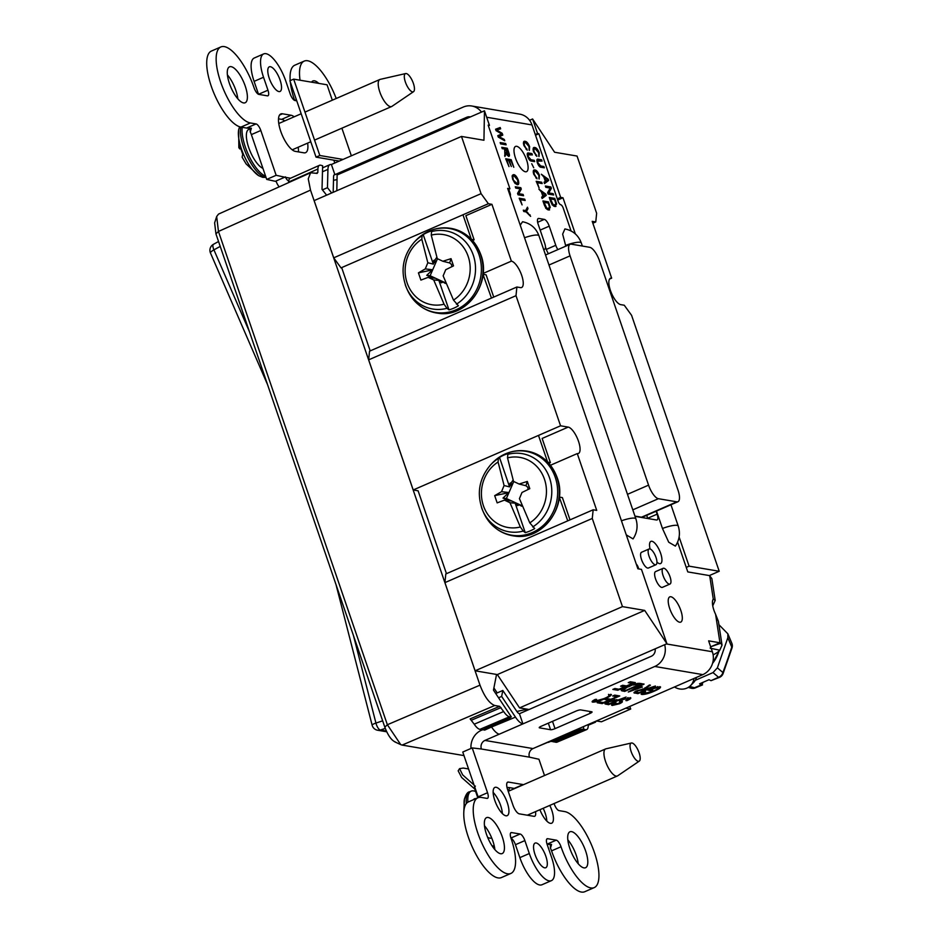 <?xml version="1.0" encoding="UTF-8"?>
<svg xmlns="http://www.w3.org/2000/svg" width="939" height="939" viewBox="0 0 939 939"><rect width="100%" height="100%" fill="white"/><g stroke="black" fill="none" stroke-linecap="round" stroke-linejoin="round"><path stroke-width="1.41" d="M656.009 557.437A8.58 3.028 66.5 0 0 649.107 548.975A8.58 3.028 66.5 0 0 649.06 556.252A8.58 3.028 66.5 0 0 655.962 564.715A8.58 3.028 66.5 0 0 656.009 557.437M649.107 548.975L641.548 552.261A8.58 3.028 66.5 0 0 641.513 559.55A8.58 3.028 66.5 0 0 648.403 568.013L655.962 564.715M670.035 576.769A8.58 3.028 66.5 0 0 663.134 568.306A8.58 3.028 66.5 0 0 663.087 575.595A8.58 3.028 66.5 0 0 669.988 584.046A8.58 3.028 66.5 0 0 670.035 576.769M663.134 568.306L655.575 571.593A8.58 3.028 66.5 0 0 655.539 578.882A8.58 3.028 66.5 0 0 662.429 587.345L669.988 584.046M539.913 809.711A15.411 5.423 66.5 0 0 550.407 823.339A15.411 5.423 66.5 0 0 551.674 823.221A15.411 5.423 66.5 0 0 549.796 805.404M546.815 821.085A15.411 5.423 66.5 0 0 543.188 808.279M505.921 815.791A15.411 5.423 66.5 0 0 507.189 815.662A15.411 5.423 66.5 0 0 506.673 800.979A15.411 5.423 66.5 0 0 496.156 787.281A15.411 5.423 66.5 0 0 494.888 787.41A15.411 5.423 66.5 0 0 495.405 802.094A15.411 5.423 66.5 0 0 505.921 815.791M502.33 813.538A15.411 5.423 66.5 0 0 493.139 792.422M674.472 686.972A13.651 12.653 -135.4 0 0 686.879 688.123A13.651 12.653 -135.4 0 0 690.588 685.576A13.651 12.653 -135.4 0 0 693.944 678.486M690.588 685.576L693.487 682.641A13.651 12.653 -135.4 0 0 696.503 677.371M722.032 645.175L719.779 650.211L710.201 648.203L710.788 646.725L720.823 643.227L722.032 645.175L718.394 621.325L715.6 614.329A13.756 4.848 -113.5 0 1 713.922 610.221A13.756 4.848 -113.5 0 1 713.276 599.105L715.189 600.397L712.748 605.808M526.603 159.982A13.756 4.848 -113.5 0 1 526.533 171.661A13.756 4.848 -113.5 0 1 515.488 158.104A13.756 4.848 -113.5 0 1 515.546 146.425A13.756 4.848 -113.5 0 1 526.603 159.982M650.07 548.963A12.113 4.261 -113.5 0 1 650.915 541.369A12.113 4.261 -113.5 0 1 660.633 553.306A12.113 4.261 -113.5 0 1 660.575 563.576A12.113 4.261 -113.5 0 1 656.936 562.074M680.822 610.432A13.756 4.848 -113.5 0 1 680.763 622.099A13.756 4.848 -113.5 0 1 669.707 608.542A13.756 4.848 -113.5 0 1 669.777 596.875A13.756 4.848 -113.5 0 1 680.822 610.432M535.007 854.49A13.428 4.73 66.5 0 0 545.794 867.718A13.428 4.73 66.5 0 0 545.864 856.333A13.428 4.73 66.5 0 0 535.066 843.093A13.428 4.73 66.5 0 0 535.007 854.49M269.235 78.219A13.428 4.73 66.5 0 0 280.022 91.459A13.428 4.73 66.5 0 0 280.08 80.061A13.428 4.73 66.5 0 0 269.293 66.833A13.428 4.73 66.5 0 0 269.235 78.219M227.402 74.897A19.59 6.902 -113.5 0 1 237.813 98.795M231.123 66.669A19.59 6.902 -113.5 0 1 244.504 84.087A19.59 6.902 -113.5 0 1 245.149 102.762A19.59 6.902 -113.5 0 1 243.541 102.914A19.59 6.902 -113.5 0 1 230.161 85.508A19.59 6.902 -113.5 0 1 229.503 66.833A19.59 6.902 -113.5 0 1 231.123 66.669M311.584 82.174A19.59 6.902 -113.5 0 1 312.875 80.977A19.59 6.902 -113.5 0 1 314.495 80.824A19.59 6.902 -113.5 0 1 318.744 83.395M484.465 825.71A19.59 6.902 -113.5 0 1 494.876 849.607M488.186 817.482A19.59 6.902 -113.5 0 1 501.555 834.888A19.59 6.902 -113.5 0 1 502.212 853.563A19.59 6.902 -113.5 0 1 500.593 853.727A19.59 6.902 -113.5 0 1 487.224 836.309A19.59 6.902 -113.5 0 1 486.566 817.634A19.59 6.902 -113.5 0 1 488.186 817.482M567.825 839.865A19.59 6.902 -113.5 0 1 578.236 863.763M571.546 831.625A19.59 6.902 -113.5 0 1 584.927 849.044A19.59 6.902 -113.5 0 1 585.584 867.718A19.59 6.902 -113.5 0 1 583.964 867.882A19.59 6.902 -113.5 0 1 570.583 850.464A19.59 6.902 -113.5 0 1 569.938 831.79A19.59 6.902 -113.5 0 1 571.546 831.625M664.659 644.706A17.606 16.069 99.6 0 1 654.776 666.467L484.947 740.425A6.608 6.021 -80.4 0 0 481.378 749.005L472.211 747.925L487.541 792.727A6.608 2.324 -113.5 0 1 487.517 798.326A6.608 2.324 -113.5 0 1 486.965 798.385L481.32 797.422A41.281 14.531 66.5 0 0 477.916 797.763A41.281 14.531 66.5 0 0 479.289 837.095A41.281 14.531 66.5 0 0 507.459 873.786A41.281 14.531 66.5 0 0 510.875 873.446A41.281 14.531 66.5 0 0 511.016 838.257A6.608 2.324 -113.5 0 1 511.039 832.635A6.608 2.324 -113.5 0 1 511.579 832.576L520.124 834.02A6.608 2.324 -113.5 0 1 524.878 840.593L529.314 853.516A27.513 9.695 66.5 0 0 549.151 880.864A27.513 9.695 66.5 0 0 551.416 880.641A27.513 9.695 66.5 0 0 551.557 857.295L547.12 844.361A6.608 2.324 -113.5 0 1 547.155 838.762A6.608 2.324 -113.5 0 1 547.707 838.703L556.24 840.159A6.608 2.324 -113.5 0 1 561.017 846.743A41.281 14.531 66.5 0 0 590.831 887.942A41.281 14.531 66.5 0 0 594.234 887.601A41.281 14.531 66.5 0 0 592.861 848.257A41.281 14.531 66.5 0 0 564.679 811.578L559.034 810.615A6.608 2.324 -113.5 0 1 554.268 804.054L554.092 803.538M594.234 887.601L584.786 891.71A41.281 14.531 -113.5 0 1 581.382 892.05A41.281 14.531 -113.5 0 1 551.569 850.863A6.608 2.324 66.5 0 0 550.442 848.246L551.569 844.431L547.061 844.337M551.416 880.641L541.967 884.749A27.513 9.695 -113.5 0 1 539.702 884.972A27.513 9.695 -113.5 0 1 519.866 857.636L515.441 844.701A6.608 2.324 66.5 0 0 511.004 838.234M510.875 873.446L501.426 877.566A41.281 14.531 -113.5 0 1 498.022 877.895A41.281 14.531 -113.5 0 1 469.84 841.215A41.281 14.531 -113.5 0 1 468.467 801.871L477.916 797.763M333.932 175.1L334.883 174.677L331.397 164.501L463.256 107.069A17.606 16.069 99.6 0 1 471.789 106.001A17.606 16.069 99.6 0 1 481.496 112.093M279.188 186.849A17.606 16.069 -80.4 0 1 276.219 181.509L266.711 179.408L251.37 134.606A6.608 2.324 66.5 0 0 250.255 132.023L251.382 128.209L246.875 128.115A6.608 2.324 66.5 0 0 246.605 128.044L240.959 127.094A41.281 14.531 -113.5 0 1 212.789 90.402A41.281 14.531 -113.5 0 1 211.404 51.058L220.853 46.95A41.281 14.531 66.5 0 0 222.226 86.294A41.281 14.531 66.5 0 0 250.408 122.974L256.054 123.936A6.608 2.324 -113.5 0 1 260.819 130.498L276.148 175.3L266.711 179.408M250.126 128.056L250.255 132.023M267.967 90.191L258.518 94.299L254.093 81.364A27.513 9.695 -113.5 0 1 254.223 58.03L263.671 53.91A27.513 9.695 66.5 0 0 263.53 77.256L267.967 90.191A6.608 2.324 -113.5 0 1 267.932 95.79A6.608 2.324 -113.5 0 1 267.38 95.837L258.847 94.393A6.608 2.324 -113.5 0 1 254.07 87.797A41.281 14.531 66.5 0 0 220.853 46.95M278.519 118.842L281.618 119.37A20.306 7.148 -113.5 0 1 284.728 120.908M298.191 147.223A20.306 7.148 -113.5 0 1 298.449 151.895M541.392 191.896L538.892 189.15L545.794 194.127L546.228 195.406L542.096 198.505L541.627 197.131L542.895 196.31L541.392 191.896M550.207 188.07L545.805 187.319L545.359 186.016L550.876 186.943L551.357 188.34L548.787 192.929L553.177 193.669L553.634 194.983L548.118 194.044L547.637 192.648L550.207 188.07L550.407 188.751L551.357 188.34M543.822 176.966L541.322 174.22L548.223 179.196L548.658 180.464L544.526 183.563L544.057 182.201L545.324 181.38L543.822 176.966M508.985 166.59L505.698 158.773L511.215 159.712L513.797 167.259L511.027 160.921L509.302 160.628L511.321 166.532L508.656 160.51L506.802 160.193L508.985 166.59M504.666 149.043L502.224 148.632L501.778 147.317L507.295 148.256L508.879 152.893C509.713 155.264 509.631 156.414 508.633 156.355L506.098 153.151L504.924 156.496L504.666 149.043M543.552 249.175L544.151 249.281A6.819 2.406 66.5 0 0 544.714 249.222A6.819 2.406 66.5 0 0 544.737 243.436L538.188 224.292A6.819 2.406 -113.5 0 1 538.223 218.505A6.819 2.406 -113.5 0 1 538.786 218.447L544.303 219.386A6.819 2.406 -113.5 0 1 549.221 226.158L555.771 245.302A6.819 2.406 66.5 0 0 557.895 249.598M656.126 511.227L657.124 514.149A6.819 2.406 -113.5 0 1 657.089 519.936A6.819 2.406 -113.5 0 1 656.525 519.995L635.022 516.344M710.506 646.889L719.955 642.781L708.628 640.856L712.361 651.748A17.606 16.069 -80.4 0 1 702.83 674.625L570.971 732.044A17.606 6.197 66.5 0 0 572.414 731.904A17.606 6.197 66.5 0 0 573.518 730.929M677.594 542.132L687.794 571.91L707.971 575.337A55.037 19.379 -113.5 0 1 709.708 575.771L711.856 578.6L715.189 600.397M486.672 117.246L531.99 124.934L558.106 201.204A3.521 1.244 66.5 0 0 560.642 204.702L560.736 204.714A3.521 1.244 -113.5 0 1 563.271 208.212L571.065 230.959M510.206 195.911A3.521 1.244 66.5 0 0 510.065 193.047L508.774 189.291M638.755 568.928L638.203 567.332A3.521 1.244 66.5 0 0 636.29 564.163M662.465 528.481A13.428 2.817 -18.9 0 1 678.228 526.028C680.458 533.164 679.519 539.855 675.399 546.099L668.732 542.237L662.465 528.481L656.502 511.062M565.806 246.159L562.649 234.14L564.902 228.928C572.931 230.548 578.401 235.231 581.311 242.966L582.368 246.041M621.442 520.805A13.428 2.817 -18.9 0 1 635.879 518.833C638.109 525.969 637.17 532.659 633.05 538.904L626.266 534.878M520.241 225.196L522.553 221.745C530.582 223.365 536.052 228.048 538.963 235.783L635.879 518.833M501.039 133.573L496.074 130.65L495.581 129.218L500.194 127.516L500.651 128.843L496.578 130.016L502.165 133.279L502.788 135.11L498.832 136.578L504.266 139.418L504.724 140.756L498.28 137.106L497.787 135.662L501.778 133.984L501.039 133.573M506.121 144.829L500.604 143.89L500.158 142.575L505.675 143.514L506.121 144.829M512.612 179.149L512.201 175.57L513.656 174.619C515.241 174.736 516.779 176.579 518.269 180.112C519.161 183.492 518.786 184.995 517.143 184.631L514.725 182.999L512.612 179.149M512.201 175.57L513.656 174.619L512.706 175.03L514.678 176.086M518.035 184.56L517.143 184.631M520.124 188.821L515.734 188.082L515.288 186.767L520.805 187.706L521.274 189.103L518.704 193.68L523.105 194.432L523.551 195.735L518.035 194.796L517.553 193.399L520.124 188.821M522.096 204.902L519.208 198.223L524.725 199.162L525.171 200.477L520.3 199.655L522.096 204.902M526.086 211.885L523.751 211.498L523.305 210.183L525.64 210.582L527.472 207.179L527.976 208.658L526.474 211.428L530.617 216.369L526.086 211.885M535.265 148.843C533.974 148.385 533.61 149.383 534.197 151.813L536.897 156.379L533.563 151.754C532.718 148.468 533.141 147.059 534.819 147.529C536.345 147.658 537.836 149.43 539.268 152.834L538.998 156.578L538.599 152.67L535.265 148.843L533.059 149.665M533.868 147.599L534.819 147.529L533.868 147.939L535.77 148.984M538.845 160.546C537.742 160.064 537.448 160.839 537.977 162.87L540.7 165.957L543.881 166.496L544.327 167.811L541.157 167.271C539.855 167.353 538.587 165.874 537.366 162.87C536.521 159.888 536.862 158.679 538.399 159.243L541.58 159.783L542.026 161.085L536.885 161.074M537.354 159.29L541.58 159.783M554.996 206.474C553.435 206.427 551.956 204.667 550.559 201.192L549.292 197.472L554.796 198.411L556.604 203.963L554.996 206.474L555.958 206.404M525.605 142.646C524.314 142.2 523.95 143.198 524.537 145.627L527.237 150.181L523.903 145.557C523.058 142.27 523.481 140.862 525.159 141.343C526.685 141.472 528.176 143.233 529.608 146.637L529.338 150.393L528.939 146.472L525.605 142.646L523.399 143.479M524.208 141.402L525.159 141.343L524.208 141.754L526.11 142.787M529.185 154.36C528.082 153.879 527.788 154.653 528.317 156.684L531.04 159.771L534.221 160.311L534.667 161.625L531.486 161.085C530.195 161.156 528.927 159.689 527.706 156.672C526.861 153.691 527.202 152.482 528.739 153.057L531.92 153.585L532.366 154.9L527.225 154.876M527.695 153.104L531.92 153.585M533.739 167.788L531.744 163.738L533.739 167.788M535.418 171.297C534.115 170.851 533.763 171.837 534.338 174.278L537.049 178.833L533.716 174.208C532.871 170.921 533.293 169.513 534.96 169.982C536.498 170.112 537.977 171.884 539.409 175.288L539.139 179.032L538.751 175.124L535.418 171.297L533.211 172.119M534.021 170.053L534.96 169.982L534.021 170.393L535.923 171.438M539.092 187.964L536.204 181.297L541.721 182.236L542.167 183.551L537.296 182.718L539.092 187.964M548.634 209.937C547.085 209.89 545.606 208.129 544.209 204.667L542.93 200.946L548.446 201.873L550.254 207.425L548.634 209.937L549.608 209.878M642.452 686.984L628.273 692.031L643.192 683.932L644.095 684.085L639.565 686.491L642.452 686.984M659.812 686.62C661.443 687.325 659.636 688.815 654.377 691.104C649.119 693.416 644.94 694.543 641.842 694.473C640.433 694.132 641.255 693.217 644.295 691.714L645.609 691.667C643.508 692.724 642.957 693.369 643.978 693.592L653.438 690.987C657.582 689.238 659.037 688.076 657.805 687.524L650.75 689.355L652.793 689.707L650.739 690.599L647.84 690.106L654.272 687.301L660.587 687.019M643.532 693.428L641.126 694.121M643.109 692.301L643.978 693.592M657.887 686.632L658.403 687.829L657.523 686.679M609.188 695.412L610.773 694.297C612.005 695.095 609.986 696.585 604.728 698.804C599.786 701.01 595.772 702.114 592.673 702.137C591.535 701.75 592.403 700.834 595.279 699.402L596.594 699.355L594.763 701.245L603.871 698.651C607.897 696.996 609.517 695.846 608.754 695.2L611.453 694.649M608.824 694.379L609.2 695.447L608.484 694.437M592.368 701.245L592.673 702.137L592.098 701.832M592.474 701.14L594.763 701.245M612.651 695.999L614.705 695.106L619.752 695.963L602.192 703.616L597.251 702.771L599.305 701.879L603.378 702.572L608.859 700.189L604.986 699.532L607.04 698.639L610.913 699.297L616.841 696.715L612.651 695.999M618.167 699.978L626.102 697.043L608.531 704.696L604.998 703.886L608.46 701.597L616.418 699.672L618.167 699.978M550.571 729.72A3.521 0.739 161.1 0 0 555.019 728.652L590.15 713.347A3.521 0.739 161.1 0 0 592.063 711.962A3.521 0.739 161.1 0 0 591.758 711.785L580.725 709.919A3.521 0.739 161.1 0 0 576.276 710.987L541.134 726.293A3.521 0.739 161.1 0 0 539.232 727.678A3.521 0.739 161.1 0 0 539.538 727.854L550.571 729.72L548.329 723.159M544.514 775.532L538.939 759.252L529.42 757.151A6.608 6.021 99.6 0 1 533 748.583L570.971 732.044M630.116 697.583C631.618 697.982 630.574 698.992 626.947 700.635L625.855 700.588C628.332 699.449 629.036 698.745 627.991 698.463L623.308 699.496C621.524 700.424 621.102 701.022 622.052 701.292C622.933 701.715 622.064 702.548 619.458 703.769L612.24 705.459C610.831 705.119 611.735 704.215 614.951 702.748L616.031 702.783C613.918 703.757 613.32 704.344 614.27 704.555L620.151 702.783L619.47 701.41L622.393 699.367L630.844 697.959M630.163 697.595L628.473 698.722L627.721 697.689M621.301 699.743L622.287 701.633M611.899 704.461L612.24 705.459L611.559 705.107M613.449 703.299L614.27 704.555M620.151 702.783L619.47 701.41M638.004 692.442L634.494 692.137L634.834 693.146C633.215 692.912 634.013 692.078 637.241 690.623L644.025 688.839L649.424 684.989L650.41 685.165L647.605 686.961C645.609 688.041 644.987 688.745 645.739 689.062L655.445 686.01L637.874 693.663L633.931 692.771M644.87 687.817L645.739 689.062L644.577 689.578M627.757 686.691C632.816 684.402 636.818 683.287 639.788 683.357L642.229 683.768L624.658 691.421L621.325 690.635C621.747 689.625 623.883 688.299 627.757 686.691M628.25 682.641L630.304 681.749L635.351 682.606L617.78 690.259L612.838 689.414L614.892 688.522L618.977 689.214L624.458 686.832L620.585 686.174L622.639 685.282L626.501 685.94L632.44 683.357L628.25 682.641M478.338 797.598A6.608 2.324 66.5 0 0 478.104 796.835L462.763 752.033L472.211 747.925M296.36 99.651L294.635 100.403A6.608 2.324 66.5 0 0 294.635 100.403A41.281 14.531 -113.5 0 1 290.315 82.01M290.198 80.648A41.281 14.531 -113.5 0 1 294.776 65.214L304.213 61.105A41.281 14.531 66.5 0 0 300.046 80.214M550.313 844.278L550.442 848.246M531.99 124.934A17.606 16.069 -80.4 0 0 519.83 114.159L471.789 106.001M276.148 175.3L285.667 177.389A6.608 6.021 -80.4 0 0 288.696 180.934M285.491 176.884L276.054 180.992M655.152 648.837A6.608 6.021 99.6 0 1 651.29 656.279L519.431 713.71L522.917 723.887A17.606 6.197 66.5 0 1 515.476 717.138L491.578 726.997M482.505 729.791L481.461 730.237A17.606 16.069 -80.4 0 0 470.979 748.453M646.678 515.335L647.675 518.269A6.819 2.406 -113.5 0 1 647.757 518.504M545.477 246.945L546.334 249.422A6.819 2.406 66.5 0 0 548.446 253.706M333.181 192.307L333.591 176.52A6.608 2.324 66.5 0 1 334.343 174.736A6.608 2.324 66.5 0 1 334.883 174.677L466.742 117.258A6.608 6.021 99.6 0 1 469.946 116.859A6.608 6.021 99.6 0 1 470.357 116.941M334.8 163.022L333.815 160.158M336.197 98.501A41.281 14.531 66.5 0 0 304.213 61.105M296.759 100.825L294.963 100.52A6.608 2.324 -113.5 0 1 290.21 93.959L285.773 81.036A27.513 9.695 66.5 0 0 263.671 53.91M535.488 811.636A8.803 3.099 -113.5 0 1 534.69 816.261A8.803 3.099 -113.5 0 1 533.962 816.331L519.29 813.843A8.803 3.099 -113.5 0 1 512.94 805.087L507.635 789.617A8.803 3.099 -113.5 0 1 507.682 782.14A8.803 3.099 -113.5 0 1 508.41 782.07L523.093 784.57A8.803 3.099 -113.5 0 1 523.504 784.687M307.628 143.115A20.306 7.148 -113.5 0 1 305.609 152.658A20.306 7.148 -113.5 0 1 303.931 152.822L295.339 151.367A20.306 7.148 -113.5 0 1 281.477 133.315A20.306 7.148 -113.5 0 1 280.796 113.959A20.306 7.148 -113.5 0 1 282.475 113.795L291.067 115.251A20.306 7.148 -113.5 0 1 294.177 116.8M572.414 731.904L548.81 742.186A17.606 6.197 -113.5 0 1 547.355 742.326M499.313 734.169A17.606 6.197 -113.5 0 1 491.86 727.432M498.562 697.771L501.649 696.433L502.823 690.458L516.65 711.175A6.608 2.324 66.5 0 0 519.431 713.71M501.649 696.433L515.476 717.138M495.745 693.545L502.823 690.458M331.397 164.501A17.606 6.197 66.5 0 0 329.941 164.642A17.606 6.197 66.5 0 0 327.934 169.396L327.465 187.683L331.667 192.976M322.417 189.878L327.465 187.683M719.779 650.211A17.829 10.036 -8.7 0 1 713.147 654.788L713.124 654.8M715.6 614.329L719.955 642.781L720.823 643.227M628.484 698.733L628.085 697.63M621.864 701.081L620.221 702.219M613.824 704.379L611.911 704.45M619.799 701.762L619.118 700.4M617.087 699.79L615.914 700.306M608.648 703.464L608.531 704.696M608.179 703.675L604.646 702.865M609.27 701.257L609.423 701.703C607.24 702.677 606.747 703.229 607.944 703.346L609.728 703.651L616.113 700.87L614.646 699.661M606.887 702.079L607.944 703.346M614.036 699.755L614.306 700.564L609.423 701.703M616.113 700.87L614.306 700.564M617.827 695.635L616.653 696.151M609.834 699.109L608.66 699.625M602.31 702.395L602.192 703.616M601.84 702.595L598.836 702.09M606.571 698.839L608.507 699.168L608.859 700.189M614.235 695.306L616.5 695.693L616.841 696.715M650.856 689.379L650.739 690.599M650.387 689.578L649.424 689.414M660.011 686.655L658.415 687.888M637.534 692.653L637.874 693.663M637.957 690.329L636.83 692.243L639.072 692.63L644.776 690.142L644.424 689.12L643.062 688.886M635.985 690.998L636.83 692.243M642.476 688.968L642.757 689.801L638.109 690.764M644.776 690.142L642.757 689.801M641.114 686.761L639.905 687.195M630.374 690.893L640.116 687.829L639.776 686.82L638.344 686.573M637.628 686.961L630.515 691.315M640.116 687.829L637.792 687.442M640.292 683.439L639.119 683.956M624.775 690.2L624.658 691.421M624.318 690.4L620.984 689.649M623.273 688.874L623.578 689.789L625.855 690.376L639.318 684.519L638.004 683.334M628.437 686.397L623.578 689.789L624.4 690.13M633.074 684.613L628.59 686.843M637.546 683.404L637.839 684.273L633.215 685.036M639.318 684.519L637.839 684.273M633.414 682.277L632.24 682.782M625.433 685.752L624.259 686.268M617.909 689.026L617.78 690.259M617.439 689.238L614.423 688.721M622.17 685.482L624.106 685.81L624.458 686.832M629.834 681.949L632.088 682.336L632.44 683.357M495.604 129.265L500.194 127.516M499.255 127.927L499.665 129.136M495.945 130.298L496.578 130.016M496.355 130.826L497.764 130.662M496.813 131.073L500.522 133.279M501.226 133.69L502.165 133.279M501.379 134.16L501.849 135.521L502.788 135.11M501.849 135.521L500.499 136.108M498.198 136.848L498.832 136.578M499.83 137.986L503.327 139.841L504.266 139.418M497.787 135.674L501.778 133.984M500.358 143.186L505.675 143.514M504.724 143.925L504.971 144.629M501.989 147.928L507.295 148.256M506.344 148.667L506.591 149.371M508.445 155.005L508.457 156.308M505.205 153.538L506.098 153.151M505.159 153.562L505.182 154.336L506.133 153.926M505.182 154.336L504.642 155.698M507.342 155.416L508.187 155.041L508.269 152.869L507.095 149.454L505.311 149.148L508.41 155.029L507.459 155.44M505.569 152.576L506.356 152.224M505.91 159.384L511.215 159.712M510.276 160.123L510.511 160.827M517.847 182.87L517.483 184.654M515.276 183.598L516.826 183.398M515.769 183.727L517.776 182.976L517.624 180.018L514.091 175.922L512.084 176.778M512.729 179.478L516.708 183.316L517.776 182.976M514.091 175.922C512.882 175.64 512.6 176.743 513.246 179.243M515.488 187.377L520.805 187.706M519.854 188.117L520.1 188.821M520.112 188.856L520.335 189.514L521.274 189.103M520.335 189.514L517.776 194.056L518.704 193.68M517.8 194.091L523.105 194.432M522.154 194.843L522.401 195.547M519.42 198.833L524.725 199.162M523.786 199.573L524.021 200.277M523.504 210.794L525.64 210.582M526.802 208.411L527.025 209.068L527.976 208.658M527.025 209.068L525.535 211.838M525.605 211.803L526.474 211.428M529.432 215.195L530.112 214.902M535.723 155.475L536.592 155.088M538.74 154.923L538.74 156.003M539.186 166.226L543.881 166.496M542.93 166.907L543.176 167.623M540.629 160.193L540.876 160.898M547.472 179.525L548.223 179.196M547.402 179.983L547.719 180.887L548.658 180.464M547.719 180.887L544.444 183.328M546.627 178.973L544.608 177.506L545.829 181.063L547.871 179.736L546.627 178.973M545.571 186.615L550.876 186.943M549.937 187.354L550.172 188.058M550.407 188.751L547.86 193.305L548.787 192.929M547.871 193.34L553.177 193.669M552.238 194.08L552.472 194.784M549.491 198.082L554.796 198.411M553.857 198.822L554.104 199.526M555.888 204.268L556.604 203.963M555.735 204.796L555.418 206.51M553.611 205.571L555.395 205.113L554.55 205.16L555.865 203.599L554.609 199.608L550.383 198.892L553.036 204.432L554.55 205.16L552.085 204.843M552.355 204.725L553.036 204.432M526.063 149.278L526.932 148.902M529.08 148.738L529.08 149.806M529.526 160.029L534.221 160.311M533.27 160.722L533.516 161.426M530.969 153.996L531.216 154.712M535.864 177.929L536.744 177.541M538.88 177.389L538.88 178.457M536.415 181.908L541.721 182.236M540.782 182.647L541.017 183.351M545.043 194.455L545.794 194.127M544.972 194.913L545.289 195.817L546.228 195.406M545.289 195.817L542.014 198.258M544.197 193.904L542.179 192.436L543.399 195.993L545.442 194.666L544.197 193.904M543.141 201.545L548.446 201.873M547.507 202.296L547.742 203M549.538 207.742L550.254 207.425M549.374 208.258L549.069 209.984M547.249 209.045L549.033 208.575L548.2 208.634L549.515 207.061L548.247 203.082L544.021 202.366L546.674 207.906L548.2 208.634L545.735 208.317M546.005 208.2L546.674 207.906M711.023 680.669L719.661 677.301A6.608 2.629 -114.8 0 1 718.535 677.265A267.979 93.794 -15.5 0 1 711.023 680.669L709.015 679.719L699.567 683.827L701.574 684.777A267.979 93.794 -15.5 0 1 694.461 687.759A6.608 5.329 105.2 0 1 691.081 688.17A6.608 6.608 0 0 0 695.318 687.9A6.608 2.031 -112.4 0 1 694.461 687.759L689.625 686.444M703.276 682.172L701.574 684.777L702.56 684.871L695.318 687.9M732.279 644.847A6.608 3.721 171.3 0 0 732.138 644.33A6.608 5.399 157.2 0 1 731.763 647.065A6.608 1.808 18 0 1 732.033 647.875A6.608 6.608 0 0 0 731.845 643.274L731.845 643.274A6.608 5.399 157.2 0 1 732.138 644.33M718.91 624.705L727.866 633.825L727.842 637.71L731.763 647.065A268.073 98.924 101.5 0 1 722.901 672.524A6.608 2.418 20.5 0 1 723.077 673.603L732.033 647.875M695.271 680.317L713.006 672.594L717.373 667.852L727.842 637.71M712.49 663.509L719.38 650.657M239.598 126.753L238.67 129.699A28.135 9.906 66.5 0 0 243.717 154.853A28.135 9.906 66.5 0 0 258.706 175.687L262.72 177.354L266.007 177.377M413.383 83.395A9.906 3.486 66.5 0 0 405.648 73.559A9.906 3.486 66.5 0 0 405.378 82.033A9.906 3.486 66.5 0 0 413.536 91.682A9.906 3.486 66.5 0 0 413.383 83.395M413.536 91.682L391.962 106.353A14.754 5.188 -113.5 0 1 391.657 106.518A14.754 5.188 -113.5 0 1 379.814 91.987A14.754 5.188 -113.5 0 1 379.884 79.475A14.754 5.188 -113.5 0 1 380.213 79.369L405.648 73.559M242.25 127.305A29.719 10.47 66.5 0 0 245.302 146.907A29.719 10.47 66.5 0 0 265.584 176.133M240.63 148.585L239.774 148.949L238.846 147.623L239.586 145.052L242.72 154.207L242.133 157.212L246.124 163.949L258.706 175.687M631.114 751.482A9.906 3.486 66.5 0 0 639.271 761.13A9.906 3.486 66.5 0 0 639.119 752.843A9.906 3.486 66.5 0 0 631.384 743.007A9.906 3.486 66.5 0 0 631.114 751.482M639.271 761.13L617.686 775.802A14.754 5.188 -113.5 0 1 617.393 775.966A14.754 5.188 -113.5 0 1 605.538 761.435A14.754 5.188 -113.5 0 1 605.608 748.923A14.754 5.188 -113.5 0 1 605.937 748.817L631.384 743.007M492.036 845.793A29.719 10.47 66.5 0 0 494.231 845.851M475.662 791.577A29.719 10.47 66.5 0 0 471.178 791.143A29.719 10.47 66.5 0 0 467.868 802.176M466.331 803.549A29.719 10.47 66.5 0 1 469.57 791.835C467.728 791.859 466.002 794.288 464.406 799.148L464.406 799.148A28.135 9.906 66.5 0 0 464.453 807.552M514.725 788.502L509.49 787.621A7.043 6.42 99.6 0 1 508.175 791.178M507.06 787.621A4.402 4.014 99.6 0 0 507.083 787.398L509.49 787.621M477.798 797.81L475.04 789.746A3.298 3.017 99.6 0 0 474.594 788.889L461.648 777.504L458.162 770.825L459.57 768.642L462.657 774.875L474.066 785.051M475.111 788.091L474.594 788.889M468.549 768.959L463.267 768.055L459.57 768.642M475.38 786.06L473.972 788.244M339.249 161.085L316.044 157.142L289.893 80.777L293.672 79.134L327.042 84.792L332.312 100.191M341.89 128.197L351.35 155.815M343.017 159.43L319.823 155.498L293.672 79.134M316.044 157.142L319.823 155.498M336.831 190.723L337.113 174.971L484.465 110.802L483.949 140.251L461.483 136.437L481.073 193.657L488.374 203.716L491.93 204.326L511.379 261.136A14.308 5.035 -113.5 0 1 521.697 275.362A14.308 5.035 -113.5 0 1 521.626 287.498A14.308 5.035 -113.5 0 1 520.452 287.616L516.884 287.005L516.004 295.679L560.56 425.801L568.201 427.104A14.308 5.035 -113.5 0 1 578.518 441.318A14.308 5.035 -113.5 0 1 578.447 453.455A14.308 5.035 -113.5 0 1 577.274 453.572L550.489 465.239M709.227 575.619L719.215 571.276L631.571 315.304L624.271 305.234L620.714 304.635A14.308 5.035 -113.5 0 1 610.949 291.912A14.308 5.035 -113.5 0 1 610.467 278.273A14.308 5.035 -113.5 0 1 611.653 278.155L592.204 221.346L595.76 221.944L596.641 213.282L577.051 156.05L554.585 152.247L532.601 118.971L537.577 133.526L538.869 133.749L560.665 197.39L562.977 197.777L575.349 233.928M686.245 567.402L689.097 566.158L719.215 571.276M625.75 708.182L630.703 709.027L629.811 706.421M630.703 709.027L601.429 721.786L596.465 720.941M592.274 518.457L622.463 606.629L644.694 610.409L666.925 643.72L519.572 707.889L497.341 674.578L475.111 670.798L444.922 582.626L445.814 573.952L593.166 509.783L592.274 518.457L444.922 582.626M529.091 709.497L519.572 707.889M689.097 566.158L679.108 536.991M461.483 136.437L314.131 200.606L333.721 257.826L481.073 193.657M488.374 203.716L341.021 267.885L333.721 257.826M341.021 267.885L341.819 268.026L370.189 350.893M491.93 204.326L465.861 215.677L474.125 239.809L472.563 240.49M511.379 261.136L483.127 273.437M516.884 287.005L369.543 351.174L368.651 359.848L413.207 489.97L418.101 490.804L446.471 573.67M516.004 295.679L368.651 359.848M560.56 425.801L413.207 489.97M577.274 453.572L596.723 510.393L593.166 509.783M622.463 606.629L475.111 670.798M644.694 610.409L497.341 674.578M611.653 278.155L609.575 279.059M595.76 221.944L592.838 223.224M532.601 118.971L529.573 120.286M484.465 110.802L489.454 125.357L488.163 125.145L509.947 188.774L507.635 188.387L637.874 568.776L641.478 569.386L666.925 643.72M508.046 189.608L509.947 188.774M488.397 125.826L489.454 125.357M535.277 134.535L537.577 133.526M535.512 135.216L538.869 133.749M557.297 198.845L560.665 197.39M557.719 200.066L562.977 197.777M634.94 516.098L641.49 517.213A13.651 4.801 66.5 0 0 642.616 517.107L677.946 501.719A13.651 4.801 66.5 0 0 678.017 490.146L599.505 260.842A13.651 4.801 66.5 0 0 589.669 247.286L571.252 244.163A13.651 4.801 66.5 0 0 570.126 244.269A13.651 4.801 66.5 0 0 570.055 255.854L648.567 485.146A13.651 4.801 66.5 0 0 658.403 498.703L676.819 501.837A13.651 4.801 66.5 0 0 677.946 501.719M508.879 719.086L510.534 717.349L482.623 729.814L479.899 729.345A13.428 4.73 -113.5 0 1 474.23 724.204L470.134 718.887L499.642 706.328L494.747 705.494L402.115 745.085L463.972 755.59M484.935 729.896L482.623 729.814L511.309 716.868L493.468 690.142L496.543 674.437M583.589 726.551L583.518 729.122L585.525 729.697A13.733 4.836 66.5 0 0 586.652 729.591A13.733 4.836 66.5 0 0 588.225 725.882L588.26 724.509M583.518 729.122L581.171 729.333L553.235 741.798L584.246 729.486M326.619 195.171L322.018 189.361L322.629 165.769L320.622 165.194A13.733 4.836 66.5 0 0 319.471 165.311A13.733 4.836 66.5 0 0 317.922 169.008L317.828 172.494L316.161 173.234M527.366 710.248L524.561 709.778L516.837 711.469M510.534 717.349L511.309 716.868M581.171 729.333L574.95 730.307M586.652 729.591L557.062 742.15A13.428 4.73 -113.5 0 1 555.958 742.256L550.935 741.258M333.486 180.3L337.031 179.619M523.786 708.605L524.561 709.778M588.26 724.685L593.448 722.255M593.859 722.314L596.84 720.999M395.671 742.139C391.692 740.683 388.077 735.695 384.826 727.173L215.935 233.87L214.632 222.883L216.674 216.51L218.529 214.092L310.574 172.753L317.182 173.41M310.574 172.753L308.262 178.844L310.504 190.112L218.458 231.452L387.361 724.744L400.753 744.639L402.115 745.085M384.826 727.173L387.361 724.744L479.993 685.153L310.504 190.112M479.993 685.153C484.43 696.668 489.348 703.44 494.747 705.494M499.642 706.328L503.668 711.527A13.733 4.836 66.5 0 0 509.466 716.786L510.746 717.009M497.212 692.9L493.902 687.935M288.59 182.636L288.602 182.037A13.428 4.73 -113.5 0 1 290.116 178.422L319.471 165.311M216.674 216.51L218.458 231.452L215.935 233.87M385.272 728.406L380.389 730.026A6.819 6.221 99.6 0 1 377.607 730.237A6.819 6.819 0 0 1 372.137 725.213L372.137 725.213A6.819 1.221 -14.4 0 1 375.94 723.065L382.654 720.835M267.486 384.474L210.477 253.014A6.819 1.632 -23.4 0 1 213.928 249.856L249.41 331.678M498.386 458.467A39.626 36.152 -80.4 0 0 490.569 464.899L491.966 463.408A42.537 38.792 99.6 0 1 502.001 455.544A42.537 38.792 99.6 0 1 555.266 477.364A42.537 38.792 99.6 0 1 539.279 528.622A42.537 38.792 99.6 0 1 490.498 523.34A42.537 38.792 99.6 0 1 483.62 512.6L482.787 510.734A39.626 36.152 -80.4 0 0 523.246 531.075L520.335 526.99A35.553 32.431 99.6 0 1 483.421 505.734A35.553 32.431 99.6 0 1 498.081 462L498.386 458.467L499.501 457.422A41.034 37.419 99.6 0 1 508.95 453.314L507.835 454.359L507.529 457.892A35.553 32.431 99.6 0 1 544.444 479.16A35.553 32.431 99.6 0 1 529.784 522.882L534.702 528.54A41.034 37.419 99.6 0 1 525.253 532.648L523.246 531.075M507.529 457.892L513.539 481.414L519.114 484.031L525.934 485.721L527.319 481.437L529.796 488.667L522.002 492.47L519.431 498.621L529.784 522.882M527.319 481.437L519.114 484.031M513.75 481.519L506.391 498.527L503.011 498.104L508.844 492.529L501.543 491.684L504.09 485.533L498.081 462M520.335 526.99L509.983 502.729L504.431 500.123L511.767 501.062L503.011 498.104M501.543 491.684L494.689 495.639L497.165 502.881L504.431 500.123M504.09 485.533L509.584 486.895L510.311 485.146L511.661 485.51L511.356 482.646L509.959 483.256L510.311 485.146M499.501 457.422L509.584 486.895M509.983 502.729L515.171 503.187L525.253 532.648M522.025 505.276L521.626 506.215L517.999 504.02L516.743 503.926L517.6 505.593L518.997 504.982M515.171 503.187L516.743 503.926M511.356 482.646L513.105 479.993M506.391 498.527L521.755 505.628M518.246 504.161L517.6 505.593M509.959 483.256L511.661 485.51M508.093 492.811L494.689 495.639M525.934 485.721L527.835 487.294L528.058 489.501M508.304 493.409L508.844 492.529M422.116 235.689A39.626 36.152 -80.4 0 0 414.299 242.121L415.695 240.63A42.537 38.792 99.6 0 1 425.731 232.766A42.537 38.792 99.6 0 1 478.984 254.586A42.537 38.792 99.6 0 1 463.009 305.844A42.537 38.792 99.6 0 1 414.216 300.562A42.537 38.792 99.6 0 1 407.338 289.822L406.517 287.956A39.626 36.152 -80.4 0 0 446.976 308.297L444.065 304.213A35.553 32.431 99.6 0 1 407.139 282.956A35.553 32.431 99.6 0 1 421.811 239.222L422.116 235.689L423.219 234.644A41.034 37.419 99.6 0 1 432.668 230.536L431.564 231.581L431.259 235.114A35.553 32.431 99.6 0 1 468.174 256.382A35.553 32.431 99.6 0 1 453.502 300.104L458.42 305.75A41.034 37.419 99.6 0 1 448.983 309.87L446.976 308.297M431.259 235.114L437.269 258.636L442.844 261.253L449.652 262.943L451.037 258.659L453.514 265.89L445.732 269.693L443.149 275.843L453.502 300.104M451.037 258.659L442.844 261.253M437.48 258.741L430.121 275.749L426.74 275.327L432.574 269.751L425.273 268.906L427.82 262.756L421.811 239.222M444.065 304.213L433.712 279.951L428.161 277.345L435.496 278.284L426.74 275.327M425.273 268.906L418.418 272.862L420.895 280.104L428.161 277.345M427.82 262.756L433.313 264.105L434.041 262.368L435.391 262.732L435.074 259.868L433.677 260.479L434.041 262.368M423.219 234.644L433.313 264.105M433.712 279.951L438.889 280.409L448.983 309.87M445.755 282.498L445.356 283.437L441.729 281.242L440.461 281.148L441.33 282.815L442.727 282.205M438.889 280.409L440.461 281.148M435.074 259.868L436.835 257.216M430.121 275.749L445.485 282.85M441.964 281.383L441.33 282.815M433.677 260.479L435.391 262.732M431.823 270.033L418.418 272.862M449.652 262.943L451.565 264.516L451.788 266.723M432.022 270.632L432.574 269.751M462.962 214.785L471.296 239.14M483.033 274.505L491.473 298.074M483.362 274.364L486.12 274.834L493.738 297.088M471.519 239.363L474.125 239.809M538.681 435.954L547.566 461.918M547.789 462.141L550.395 462.587L548.834 463.267M568.201 427.104L542.132 438.454L550.395 462.587M559.304 497.283L567.755 520.852M559.632 497.142L562.391 497.611L570.008 519.866M713.276 599.105L709.708 575.771M666.397 643.943L712.361 651.748M484.947 740.425L533 748.583M654.776 666.467L702.83 674.625M638.203 567.332L637.487 567.649M466.742 117.258L468.831 117.61M510.065 193.047L509.337 193.364M487.541 792.727L478.104 796.835M511.579 832.576L510.628 832.987M520.124 834.02L510.933 838.022M524.878 840.593L515.441 844.701M529.314 853.516L519.866 857.636M547.707 838.703L546.744 839.126M556.24 840.159L547.061 844.161M561.017 846.743L551.569 850.863M263.53 77.256L254.093 81.364M250.408 122.974L240.959 127.094M256.054 123.936L246.605 128.044M260.819 130.498L251.37 134.606M481.378 749.005L529.42 757.151M285.667 177.389L290.562 178.222M282.475 113.795L279.54 115.074M291.067 115.251L281.618 119.37M508.41 782.07L507.13 782.633M523.093 784.57L514.232 788.42M657.124 514.149L647.675 518.269M555.771 245.302L546.334 249.422M549.221 226.158L540.171 230.102M544.303 219.386L537.636 222.285M538.786 218.447L537.801 218.881M552.519 721.34L555.019 728.652M589.492 711.41L590.15 713.347M322.464 171.778L327.934 169.396M565.548 245.431A13.428 2.817 -18.9 0 1 581.311 242.966M524.537 237.743A13.428 2.817 -18.9 0 1 538.963 235.783M619.658 701.034L619.998 702.055M605.632 703.241L605.984 704.262M647.382 686.303L647.605 686.961M621.982 690.012L622.334 691.022M499.266 137.669L500.194 137.27M500.299 134.617L501.25 134.207M504.853 155.322L505.792 154.912M526.086 210.899L527.037 210.489M527.178 212.965L527.824 212.684M539.761 166.367L540.7 165.957M530.089 160.182L531.04 159.771M718.957 651.067A28.604 21.444 131.8 0 1 712.525 663.392M717.373 667.852L722.901 672.524A6.608 6.021 130.2 0 1 718.535 677.265L713.006 672.594M240.818 127.07A29.719 10.47 66.5 0 0 243.694 147.599A29.719 10.47 66.5 0 0 263.824 176.767A29.719 10.47 66.5 0 0 265.948 177.201M262.92 168.351A21.351 7.524 -113.5 0 1 248.412 146.672A21.351 7.524 -113.5 0 1 250.161 129.148M492.552 846.567A29.719 10.47 66.5 0 0 493.304 846.332L492.576 846.614M491.672 837.917A21.351 7.524 -113.5 0 1 489.806 838.14A21.351 7.524 -113.5 0 1 487.599 837.259M473.362 799.746A21.351 7.524 -113.5 0 1 475.979 798.596M641.49 517.213L676.819 501.837M632.804 509.854L658.403 498.703M627.487 494.325L648.567 485.146M548.975 265.033L570.055 255.854M484.454 730.119L509.548 718.781M576.957 730.225L551.416 741.481M555.958 742.256L585.525 729.697M479.899 729.345L509.466 716.786M474.23 724.204L503.668 711.527M501.039 707.595L471.531 720.154M288.602 182.037L317.922 169.008M220.219 246.394L213.928 249.856A6.819 2.324 61.2 0 1 213.446 244.316L218.541 241.511M353.451 635.55L375.94 723.065A6.819 2.571 -108.4 0 0 380.389 730.026L386.363 731.035M527.671 451.236A42.924 39.156 99.6 0 1 528.164 451.33A42.924 39.156 99.6 0 1 528.962 451.495A42.924 39.156 99.6 0 1 556.886 477.435A42.924 39.156 99.6 0 1 514.607 536.052A42.924 39.156 99.6 0 1 513.797 535.946A42.924 39.156 99.6 0 1 513.304 535.876M481.531 507.529A39.626 36.152 -80.4 0 0 482.787 510.734C476.366 493.914 478.96 478.632 490.569 464.899M532.695 526.967A39.626 36.152 -80.4 0 0 549.55 477.904A39.626 36.152 -80.4 0 0 507.835 454.359M451.401 228.459A42.924 39.156 99.6 0 1 451.894 228.553A42.924 39.156 99.6 0 1 452.692 228.717A42.924 39.156 99.6 0 1 480.615 254.657A42.924 39.156 99.6 0 1 438.337 313.274A42.924 39.156 99.6 0 1 437.527 313.168A42.924 39.156 99.6 0 1 437.034 313.098M405.261 284.752A39.626 36.152 -80.4 0 0 406.517 287.956C400.096 271.136 402.69 255.854 414.299 242.121M456.424 304.189A39.626 36.152 -80.4 0 0 473.279 255.126A39.626 36.152 -80.4 0 0 431.564 231.581M544.714 249.222L543.716 249.657M329.941 164.642L322.57 167.858M670.951 504.771L678.228 526.028M620.28 702.384L619.928 701.363M594.364 701.046L594.011 700.024M623.59 689.813L623.238 688.803M517.424 183.258L516.473 183.668M719.661 677.301A6.608 6.608 0 0 0 723.077 673.603M691.081 688.17L688.264 687.407M731.845 643.274L727.866 633.825M379.884 79.475L304.964 112.105M301.184 113.748L278.777 123.502M391.657 106.518L314.553 140.099M310.774 141.742L292.229 149.817M238.67 129.699L238.846 147.623M617.393 775.966L527.307 815.205M493.304 846.332L494.254 845.922M605.608 748.923L508.234 791.331M469.57 791.835L471.178 791.143M464.406 799.148L463.796 812.165M545.536 254.974L570.126 244.269M535.148 747.644L547.648 742.362M588.237 725.237L595.514 722.161M484.735 730.084L509.278 718.992M400.753 744.639L394.685 741.81M377.607 730.237L386.715 731.786M372.137 725.213L336.009 584.598M213.446 244.316A6.819 6.819 0 0 0 210.477 253.014M528.962 451.495C542.578 454.969 551.979 463.678 557.156 477.599C568.212 505.792 543 540.817 514.607 536.052M528.164 451.33L527.178 451.154C518.469 449.722 510.077 451.19 502.001 455.544M513.797 535.946L512.811 535.793C504.114 534.256 496.672 530.112 490.498 523.34M452.692 228.717C466.307 232.191 475.709 240.9 480.874 254.821C491.942 283.003 466.718 318.039 438.337 313.274M451.894 228.553L450.908 228.377C442.187 226.945 433.795 228.412 425.731 232.766M437.527 313.168L436.541 313.016C427.832 311.478 420.39 307.335 414.216 300.562"/></g></svg>
